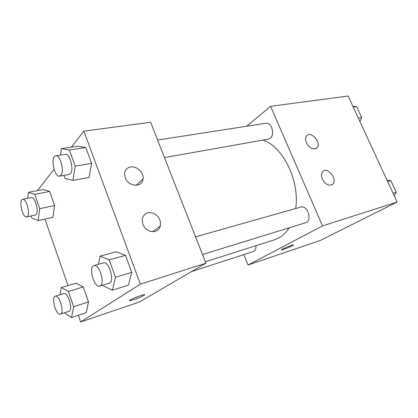 <?xml version="1.0" encoding="UTF-8"?>
<svg xmlns="http://www.w3.org/2000/svg" width="418" height="418" viewBox="0 0 418 418"><rect width="100%" height="100%" fill="white"/><g stroke="black" fill="none" stroke-linecap="round" stroke-linejoin="round"><path stroke-width="0.63" d="M246.709 126.226L270.603 106.329L348.178 96.02L397.1 202.04L320.345 240.423L248.073 265.012L243.851 254.609M291.315 245.408C293.06 244.838 293.713 244.749 293.284 245.136C291.874 246.416 279.506 251.255 281.481 249.75C283.545 248.475 286.821 247.028 291.315 245.408M270.603 106.329L322.524 225.898L397.1 202.04M322.524 225.898L248.073 265.012M306.431 142.841C305.276 140.02 305.318 137.736 306.556 135.991C310.726 130.197 321.923 142.789 317.069 147.779C313.395 150.182 309.848 148.536 306.431 142.841M322.44 179.17C321.134 175.889 321.29 173.329 322.905 171.495C327.801 166.202 338.131 179.918 332.582 184.333C328.929 186.282 325.549 184.557 322.44 179.17M191.517 271.59L253.271 251.547C255.173 250.769 256.062 248.814 255.947 245.69M164.473 157.56L268.429 139.126L270.138 138.358C275.258 134.951 271.585 121.92 265.895 123.253L157.596 140.046M202.526 254.531L306.289 222.528C312.518 219.617 307.193 204.768 300.772 207.072L195.582 236.834M205.363 261.767L274.657 239.744L278.738 237.994C282.74 235.794 286.178 232.439 289.063 227.914M295.662 208.519C299.999 181.02 282.944 146.42 262.959 140.093M205.922 263.188L150.621 122.265L83.861 131.132L140.38 284.151L205.922 263.188L139.46 301.963L80.632 321.98L78.323 315.308M130.489 166.996C136.649 165.638 144.011 172.587 143.087 178.826C142.653 187.724 128.31 187.013 125.222 177.713L124.569 174.16C124.82 170.251 126.795 167.864 130.489 166.996M154.979 231.415C149.545 232.22 145.469 229.822 142.763 224.22L142.146 219.298C143.625 213.676 147.298 211.623 153.176 213.149C158.751 215.934 161.134 220.218 160.329 225.997C159.514 228.803 157.732 230.605 154.979 231.415M75.914 283.205L83.229 286.967L75.914 283.205L61.216 287.563L68.364 291.466L73.636 306.707L71.541 317.56L64.288 312.883M88.485 301.937L83.229 286.967L88.485 301.937L86.212 312.69L88.485 301.937L73.636 306.707M49.69 191.47L43.195 189.547L49.69 191.47L54.643 205.562L49.69 191.47L34.751 194.333L39.71 208.66L38.148 220.563L31.825 218.097L31.099 215.981M52.898 217.323L54.643 205.562L52.898 217.323L38.148 220.563M85.8 147.512L77.67 146.227L85.8 147.512L91.636 163.37L85.8 147.512L69.372 149.994L75.224 166.15L72.878 180.414L64.957 178.439L63.87 175.403M89.071 177.425L91.636 163.37L89.071 177.425L72.878 180.414M140.38 284.151L80.632 321.98M37.442 190.629L54.068 169.321M71.353 147.167L83.861 131.132M68.003 285.546L44.961 219.063M128.441 285.128L131.743 272.348L125.489 255.356L116.23 251.73L125.489 255.356L131.743 272.348L128.441 285.128L112.395 290.207L103.356 285.808L103.105 285.113M130.301 299.972C133.864 297.726 147.413 293.081 144.299 295.15C141.786 297.094 126.691 302.423 129.935 300.213L130.301 299.972M129.58 300.61C129.559 301.472 142.24 296.759 144.299 295.145L144.638 294.758M59.967 294.784L61.216 287.563M60.364 314.158L69.341 311.175C73.218 309.054 67.82 291.842 63.855 293.603L55.239 296.221C50.803 297.141 56.158 315.93 60.364 314.158L60.741 313.965C64.534 311.865 59.121 294.476 55.239 296.221M68.364 291.466L83.229 286.967M71.541 317.56L86.212 312.69M27.734 198.341L28.429 192.327L34.751 194.333M26.611 216.937L35.232 215.103L36.079 214.554C39.146 211.539 34.95 196.423 31.397 197.63L22.729 199.313C18.455 199.757 22.53 218.212 26.611 216.937L27.442 216.393C30.43 213.373 26.209 198.116 22.729 199.313M28.429 192.327L43.195 189.547M39.71 208.66L54.643 205.562M98.387 264.333L100.137 256.145L109.208 259.939L115.488 277.275L112.395 290.207M99.74 286.147L109.782 282.949C114.788 280.138 108.659 260.78 103.465 262.896L93.993 265.576C88.13 266.757 94.139 288.326 99.74 286.147L100.341 285.849C105.252 283.054 99.092 263.476 93.993 265.576M100.137 256.145L116.23 251.73M109.208 259.939L125.489 255.356M115.488 277.275L131.743 272.348M60.495 155.104L61.441 148.636L69.372 149.994M59.622 176.156L69.116 174.473L70.438 173.642C74.299 169.776 69.827 153.072 65.286 154.357L55.725 155.841C50.144 156.285 54.251 177.566 59.622 176.156L60.918 175.325C64.691 171.443 60.182 154.561 55.725 155.841M61.441 148.636L77.67 146.227M75.224 166.15L91.636 163.37M386.99 180.132L390.898 180.665L396.233 192.196L394.252 195.87M387.658 181.579L390.898 180.665M393.009 193.173L396.233 192.196M353.006 106.486L356.632 106.6L361.716 117.589L359.924 121.476M353.294 107.107L356.632 106.6M358.388 118.153L361.716 117.589M317.069 147.779L315.606 148.777M332.582 184.333L331.427 185.017M143.087 178.826L136.127 185.289M160.329 225.997L152.816 231.682"/></g></svg>
